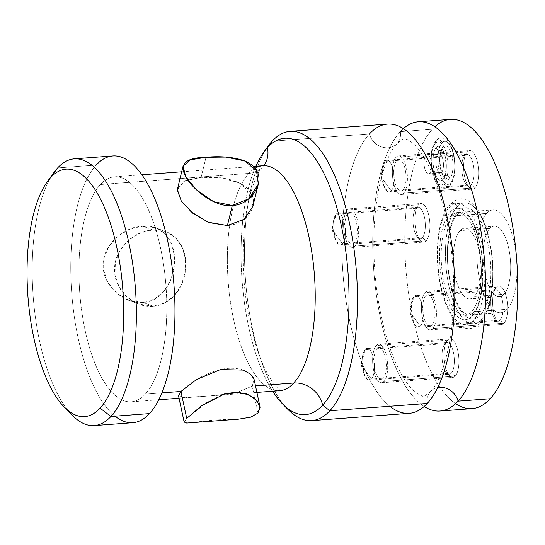 <?xml version="1.0" encoding="UTF-8"?>
<svg xmlns="http://www.w3.org/2000/svg" width="545" height="545" viewBox="0 0 545 545"><rect width="100%" height="100%" fill="white"/><g stroke="black" fill="none" stroke-linecap="round" stroke-linejoin="round"><path stroke-width="0.41" stroke-dasharray="2.73 2.04" d="M460.144 230.61A35.452 13.591 -94.3 0 0 455.341 276.431A35.452 13.591 -94.3 0 0 474.266 296.494A35.452 13.591 -94.3 0 0 479.075 250.673A35.452 13.591 -94.3 0 0 460.144 230.61A35.452 13.591 -94.3 0 0 454.305 270.599A35.452 13.591 -94.3 0 0 469.851 298.905A35.452 13.591 -94.3 0 0 474.266 296.494L503.955 294.266A35.452 13.591 85.7 0 1 499.54 296.684A35.452 13.591 85.7 0 1 483.994 268.378A35.452 13.591 85.7 0 1 489.832 228.389L460.144 230.61L489.832 228.389A35.452 13.591 85.7 0 1 494.247 225.977A35.452 13.591 85.7 0 1 509.793 254.277A35.452 13.591 85.7 0 1 503.955 294.266L474.266 296.494A35.452 13.591 -94.3 0 0 480.104 256.497A35.452 13.591 -94.3 0 0 464.558 228.198A35.452 13.591 -94.3 0 0 460.144 230.61M507.163 309.24A51.571 19.77 -94.3 0 0 514.153 242.593A51.571 19.77 -94.3 0 0 486.624 213.415A51.571 19.77 -94.3 0 0 479.634 280.062A51.571 19.77 -94.3 0 0 507.163 309.24L471.541 311.91A51.571 19.77 -94.3 0 0 480.029 253.738A51.571 19.77 -94.3 0 0 457.419 212.57A51.571 19.77 -94.3 0 0 451.001 216.079L486.624 213.415A51.571 19.77 85.7 0 1 493.041 209.907A51.571 19.77 85.7 0 1 515.652 251.075A51.571 19.77 85.7 0 1 507.163 309.24A51.571 19.77 85.7 0 1 500.739 312.755A51.571 19.77 85.7 0 1 478.129 271.587A51.571 19.77 85.7 0 1 486.624 213.415L451.001 216.079A51.571 19.77 -94.3 0 0 442.506 274.251A51.571 19.77 -94.3 0 0 465.117 315.419A51.571 19.77 -94.3 0 0 471.541 311.91L507.163 309.24M503.955 294.266A35.452 13.591 85.7 0 1 485.03 274.21A35.452 13.591 85.7 0 1 489.832 228.389A35.452 13.591 85.7 0 1 508.757 248.452A35.452 13.591 85.7 0 1 503.955 294.266M434.876 126.747A145.031 55.597 -94.3 0 0 432.383 129.24A145.031 55.597 -94.3 0 0 406.12 271.798A145.031 55.597 -94.3 0 0 455.6 403.641M447.547 340.162A19.341 7.412 85.7 0 1 457.875 351.109A19.341 7.412 85.7 0 1 455.252 376.098A19.341 7.412 85.7 0 1 444.931 365.157A19.341 7.412 85.7 0 1 447.547 340.162A19.341 7.412 85.7 0 1 457.875 351.109A19.341 7.412 85.7 0 1 455.252 376.098L451.342 373.1A15.846 6.077 -94.3 0 0 453.488 352.615A15.846 6.077 -94.3 0 0 445.027 343.65L447.547 340.162L445.027 343.65A15.846 6.077 -94.3 0 0 444.597 344.181A15.846 6.077 -94.3 0 0 442.131 358.828A15.846 6.077 -94.3 0 0 446.75 372.937A15.846 6.077 -94.3 0 0 451.342 373.1L455.252 376.098A19.341 7.412 85.7 0 1 449.645 375.907A19.341 7.412 85.7 0 1 444.012 358.685A19.341 7.412 85.7 0 1 447.023 340.816A19.341 7.412 85.7 0 1 447.547 340.162L376.309 345.496A19.341 7.412 -94.3 0 0 373.686 370.491A19.341 7.412 -94.3 0 0 384.007 381.432A19.341 7.412 -94.3 0 0 386.63 356.437A19.341 7.412 -94.3 0 0 376.309 345.496A19.341 7.412 -94.3 0 0 373.121 367.31A19.341 7.412 -94.3 0 0 381.602 382.747A19.341 7.412 -94.3 0 0 384.007 381.432L455.252 376.098A19.341 7.412 85.7 0 1 452.847 377.419A19.341 7.412 85.7 0 1 444.366 361.975A19.341 7.412 85.7 0 1 447.547 340.162A19.341 7.412 85.7 0 1 449.959 338.847A19.341 7.412 85.7 0 1 458.434 354.284A19.341 7.412 85.7 0 1 455.252 376.098L384.007 381.432A19.341 7.412 -94.3 0 0 387.195 359.618A19.341 7.412 -94.3 0 0 378.714 344.181A19.341 7.412 -94.3 0 0 376.309 345.496L447.547 340.162A19.341 7.412 -94.3 0 0 444.931 365.157A19.341 7.412 -94.3 0 0 455.252 376.098A19.341 7.412 -94.3 0 0 457.875 351.109A19.341 7.412 -94.3 0 0 447.547 340.162M418.533 204.811A19.341 7.412 85.7 0 1 428.854 215.752A19.341 7.412 85.7 0 1 426.238 240.747A19.341 7.412 85.7 0 1 415.91 229.806A19.341 7.412 85.7 0 1 418.533 204.811A19.341 7.412 85.7 0 1 428.854 215.752A19.341 7.412 85.7 0 1 426.238 240.747L422.327 237.743A15.846 6.077 -94.3 0 0 424.473 217.264A15.846 6.077 -94.3 0 0 416.012 208.292L418.533 204.811L416.012 208.292A15.846 6.077 -94.3 0 0 415.576 208.83A15.846 6.077 -94.3 0 0 413.11 223.47A15.846 6.077 -94.3 0 0 417.729 237.586A15.846 6.077 -94.3 0 0 422.327 237.743L426.238 240.747A19.341 7.412 85.7 0 1 420.631 240.556A19.341 7.412 85.7 0 1 414.99 223.334A19.341 7.412 85.7 0 1 418.001 205.465A19.341 7.412 85.7 0 1 418.533 204.811L347.288 210.145A19.341 7.412 -94.3 0 0 344.672 235.133A19.341 7.412 -94.3 0 0 354.993 246.081A19.341 7.412 -94.3 0 0 357.615 221.086A19.341 7.412 -94.3 0 0 347.288 210.145A19.341 7.412 -94.3 0 0 344.106 231.959A19.341 7.412 -94.3 0 0 352.581 247.396A19.341 7.412 -94.3 0 0 354.993 246.081L426.238 240.747A19.341 7.412 85.7 0 1 423.826 242.062A19.341 7.412 85.7 0 1 415.351 226.625A19.341 7.412 85.7 0 1 418.533 204.811A19.341 7.412 85.7 0 1 420.938 203.496A19.341 7.412 85.7 0 1 429.419 218.933A19.341 7.412 85.7 0 1 426.238 240.747L354.993 246.081A19.341 7.412 -94.3 0 0 358.174 224.268A19.341 7.412 -94.3 0 0 349.699 208.824A19.341 7.412 -94.3 0 0 347.288 210.145L418.533 204.811A19.341 7.412 -94.3 0 0 415.91 229.806A19.341 7.412 -94.3 0 0 426.238 240.747A19.341 7.412 -94.3 0 0 428.854 215.752A19.341 7.412 -94.3 0 0 418.533 204.811M496.304 287.242A19.341 7.412 85.7 0 1 506.632 298.183A19.341 7.412 85.7 0 1 504.009 323.178A19.341 7.412 85.7 0 1 493.681 312.237A19.341 7.412 85.7 0 1 496.304 287.242A19.341 7.412 85.7 0 1 506.632 298.183A19.341 7.412 85.7 0 1 504.009 323.178L500.099 320.174A15.846 6.077 -94.3 0 0 502.245 299.696A15.846 6.077 -94.3 0 0 493.784 290.73L496.304 287.242L493.784 290.73A15.846 6.077 -94.3 0 0 493.354 291.262A15.846 6.077 -94.3 0 0 490.881 305.909A15.846 6.077 -94.3 0 0 495.507 320.017A15.846 6.077 -94.3 0 0 500.099 320.174L504.009 323.178A19.341 7.412 85.7 0 1 498.403 322.987A19.341 7.412 85.7 0 1 492.762 305.765A19.341 7.412 85.7 0 1 495.773 287.896A19.341 7.412 85.7 0 1 496.304 287.242L425.059 292.576A19.341 7.412 -94.3 0 0 422.443 317.572A19.341 7.412 -94.3 0 0 432.764 328.512A19.341 7.412 -94.3 0 0 435.387 303.517A19.341 7.412 -94.3 0 0 425.059 292.576A19.341 7.412 -94.3 0 0 421.878 314.39A19.341 7.412 -94.3 0 0 430.359 329.827A19.341 7.412 -94.3 0 0 432.764 328.512L504.009 323.178A19.341 7.412 85.7 0 1 501.598 324.493A19.341 7.412 85.7 0 1 493.123 309.056A19.341 7.412 85.7 0 1 496.304 287.242A19.341 7.412 85.7 0 1 498.716 285.927A19.341 7.412 85.7 0 1 507.191 301.365A19.341 7.412 85.7 0 1 504.009 323.178L432.764 328.512A19.341 7.412 -94.3 0 0 435.952 306.699A19.341 7.412 -94.3 0 0 427.471 291.262A19.341 7.412 -94.3 0 0 425.059 292.576L496.304 287.242A19.341 7.412 -94.3 0 0 493.681 312.237A19.341 7.412 -94.3 0 0 504.009 323.178A19.341 7.412 -94.3 0 0 506.632 298.183A19.341 7.412 -94.3 0 0 496.304 287.242M467.29 151.892A19.341 7.412 85.7 0 1 477.611 162.832A19.341 7.412 85.7 0 1 474.988 187.827A19.341 7.412 85.7 0 1 464.667 176.88A19.341 7.412 85.7 0 1 467.29 151.892A19.341 7.412 85.7 0 1 477.611 162.832A19.341 7.412 85.7 0 1 474.988 187.827L471.084 184.823A15.846 6.077 -94.3 0 0 473.23 164.345A15.846 6.077 -94.3 0 0 464.769 155.373L467.29 151.892L464.769 155.373A15.846 6.077 -94.3 0 0 464.333 155.911A15.846 6.077 -94.3 0 0 461.867 170.551A15.846 6.077 -94.3 0 0 466.486 184.666A15.846 6.077 -94.3 0 0 471.084 184.823L474.988 187.827A19.341 7.412 85.7 0 1 469.388 187.63A19.341 7.412 85.7 0 1 463.747 170.408A19.341 7.412 85.7 0 1 466.758 152.546A19.341 7.412 85.7 0 1 467.29 151.892L396.045 157.226A19.341 7.412 -94.3 0 0 393.422 182.214A19.341 7.412 -94.3 0 0 403.75 193.155A19.341 7.412 -94.3 0 0 406.366 168.167A19.341 7.412 -94.3 0 0 396.045 157.226A19.341 7.412 -94.3 0 0 392.863 179.033A19.341 7.412 -94.3 0 0 401.338 194.476A19.341 7.412 -94.3 0 0 403.75 193.155L474.988 187.827A19.341 7.412 85.7 0 1 472.583 189.142A19.341 7.412 85.7 0 1 464.102 173.705A19.341 7.412 85.7 0 1 467.29 151.892A19.341 7.412 85.7 0 1 469.695 150.577A19.341 7.412 85.7 0 1 478.176 166.014A19.341 7.412 85.7 0 1 474.988 187.827L403.75 193.155A19.341 7.412 -94.3 0 0 406.931 171.341A19.341 7.412 -94.3 0 0 398.45 155.904A19.341 7.412 -94.3 0 0 396.045 157.226L467.29 151.892A19.341 7.412 -94.3 0 0 464.667 176.88A19.341 7.412 -94.3 0 0 474.988 187.827A19.341 7.412 -94.3 0 0 477.611 162.832A19.341 7.412 -94.3 0 0 467.29 151.892M435.401 143.315A21.596 8.277 85.7 0 1 446.927 155.536A21.596 8.277 85.7 0 1 443.998 183.44A21.596 8.277 85.7 0 1 432.471 171.225A21.596 8.277 85.7 0 1 435.401 143.315A21.596 8.277 -94.3 0 0 432.471 171.225A21.596 8.277 -94.3 0 0 443.998 183.44A3.604 3.134 42.7 0 0 446.539 186.322A3.604 3.134 42.7 0 0 449.966 185.634A3.604 3.134 42.7 0 0 450.633 182.943A21.596 8.277 -94.3 0 0 453.563 155.039A21.596 8.277 -94.3 0 0 442.036 142.817A21.596 8.277 -94.3 0 0 439.106 170.728A21.596 8.277 -94.3 0 0 450.633 182.943A21.596 8.277 85.7 0 1 439.106 170.728A21.596 8.277 85.7 0 1 442.036 142.817A3.604 3.134 42.7 0 0 439.495 139.936A3.604 3.134 42.7 0 0 436.068 140.624A3.604 3.134 42.7 0 0 435.401 143.315A3.604 3.134 -137.3 0 1 436.068 140.624A3.604 3.134 -137.3 0 1 439.495 139.936A3.604 3.134 -137.3 0 1 442.036 142.817A21.596 8.277 85.7 0 1 453.563 155.039A21.596 8.277 85.7 0 1 450.633 182.943A3.604 3.134 -137.3 0 1 449.966 185.634A3.604 3.134 -137.3 0 1 446.539 186.322A3.604 3.134 -137.3 0 1 443.998 183.44A21.596 8.277 -94.3 0 0 446.927 155.536A21.596 8.277 -94.3 0 0 435.401 143.315M473.367 320.426A60.733 23.278 85.7 0 1 440.946 286.057A60.733 23.278 85.7 0 1 449.175 207.563A60.733 23.278 85.7 0 1 481.596 241.932A60.733 23.278 85.7 0 1 473.367 320.426A4.258 3.699 42.7 0 0 476.371 323.832A4.258 3.699 42.7 0 0 480.418 323.015A4.258 3.699 42.7 0 0 481.208 319.84A60.733 23.278 85.7 0 1 448.787 285.471A60.733 23.278 85.7 0 1 457.017 206.977A4.258 3.699 42.7 0 0 454.012 203.571A4.258 3.699 42.7 0 0 449.966 204.389A4.258 3.699 42.7 0 0 449.175 207.563A60.733 23.278 -94.3 0 0 440.946 286.057A60.733 23.278 -94.3 0 0 473.367 320.426A60.733 23.278 -94.3 0 0 481.596 241.932A60.733 23.278 -94.3 0 0 449.175 207.563A4.258 3.699 -137.3 0 1 449.966 204.389A4.258 3.699 -137.3 0 1 454.012 203.571A4.258 3.699 -137.3 0 1 457.017 206.977A60.733 23.278 85.7 0 1 489.437 241.346A60.733 23.278 85.7 0 1 481.208 319.84A4.258 3.699 -137.3 0 1 480.418 323.015A4.258 3.699 -137.3 0 1 476.371 323.832A4.258 3.699 -137.3 0 1 473.367 320.426M443.105 179.251A17.079 6.547 -94.3 0 0 445.415 157.171A17.079 6.547 -94.3 0 0 436.3 147.504A17.079 6.547 -94.3 0 0 433.983 169.584A17.079 6.547 -94.3 0 0 443.105 179.251A3.604 3.134 -137.3 0 1 443.773 176.56A3.604 3.134 -137.3 0 1 447.2 175.872A3.604 3.134 -137.3 0 1 449.741 178.753A17.079 6.547 -94.3 0 0 452.05 156.674A17.079 6.547 -94.3 0 0 442.935 147.014A3.604 3.134 -137.3 0 1 442.261 149.698A3.604 3.134 -137.3 0 1 438.834 150.386A3.604 3.134 -137.3 0 1 436.3 147.504A17.079 6.547 85.7 0 1 445.415 157.171A17.079 6.547 85.7 0 1 443.105 179.251A17.079 6.547 85.7 0 1 433.983 169.584A17.079 6.547 85.7 0 1 436.3 147.504A3.604 3.134 42.7 0 0 438.834 150.386A3.604 3.134 42.7 0 0 442.261 149.698A3.604 3.134 42.7 0 0 442.935 147.014A17.079 6.547 -94.3 0 0 440.619 169.086A17.079 6.547 -94.3 0 0 449.741 178.753A3.604 3.134 42.7 0 0 447.2 175.872A3.604 3.134 42.7 0 0 443.773 176.56A3.604 3.134 42.7 0 0 443.105 179.251M441.627 172.363A9.667 3.706 85.7 0 1 436.463 166.893A9.667 3.706 85.7 0 1 437.771 154.392A9.667 3.706 85.7 0 1 442.935 159.869A9.667 3.706 85.7 0 1 441.627 172.363A9.667 3.706 85.7 0 1 440.421 173.017A9.667 3.706 85.7 0 1 436.184 165.298A9.667 3.706 85.7 0 1 437.771 154.392L425.897 155.284A9.667 3.706 -94.3 0 0 424.31 166.191A9.667 3.706 -94.3 0 0 428.547 173.91A9.667 3.706 -94.3 0 0 429.753 173.249L441.627 172.363L429.753 173.249A9.667 3.706 -94.3 0 0 431.347 162.342A9.667 3.706 -94.3 0 0 427.103 154.623A9.667 3.706 -94.3 0 0 425.897 155.284L437.771 154.392A9.667 3.706 85.7 0 1 438.977 153.738A9.667 3.706 85.7 0 1 443.214 161.456A9.667 3.706 85.7 0 1 441.627 172.363M450.15 212.128A55.822 21.398 -94.3 0 0 442.588 284.272A55.822 21.398 -94.3 0 0 472.392 315.862A55.822 21.398 -94.3 0 0 479.954 243.717A55.822 21.398 -94.3 0 0 450.15 212.128A4.258 3.699 42.7 0 0 453.154 215.534A4.258 3.699 42.7 0 0 457.201 214.716A4.258 3.699 42.7 0 0 457.991 211.542A55.822 21.398 85.7 0 1 487.795 243.131A55.822 21.398 85.7 0 1 480.234 315.276A55.822 21.398 85.7 0 1 450.429 283.686A55.822 21.398 85.7 0 1 457.991 211.542A55.822 21.398 -94.3 0 0 450.429 283.686A55.822 21.398 -94.3 0 0 480.234 315.276A4.258 3.699 42.7 0 0 477.229 311.869A4.258 3.699 42.7 0 0 473.183 312.687A4.258 3.699 42.7 0 0 472.392 315.862A55.822 21.398 85.7 0 1 442.588 284.272A55.822 21.398 85.7 0 1 450.15 212.128A55.822 21.398 85.7 0 1 479.954 243.717A55.822 21.398 85.7 0 1 472.392 315.862A4.258 3.699 -137.3 0 1 473.183 312.687A4.258 3.699 -137.3 0 1 477.229 311.869A4.258 3.699 -137.3 0 1 480.234 315.276A55.822 21.398 -94.3 0 0 487.795 243.131A55.822 21.398 -94.3 0 0 457.991 211.542A4.258 3.699 -137.3 0 1 457.201 214.716A4.258 3.699 -137.3 0 1 453.154 215.534A4.258 3.699 -137.3 0 1 450.15 212.128M471.541 311.91A51.571 19.77 85.7 0 1 444.012 282.726A51.571 19.77 85.7 0 1 451.001 216.079A51.571 19.77 85.7 0 1 478.53 245.264A51.571 19.77 85.7 0 1 471.541 311.91M472.093 408.621A145.031 55.597 85.7 0 1 408.505 292.835A145.031 55.597 85.7 0 1 432.383 129.24L400.309 131.638A145.031 55.597 -94.3 0 1 403.375 128.634A145.031 55.597 -94.3 0 0 400.309 131.638L432.383 129.24A145.031 55.597 85.7 0 1 450.443 119.369M400.309 131.638A145.031 55.597 -94.3 0 0 374.122 275.034A145.031 55.597 -94.3 0 0 424.173 406.468A145.031 55.597 -94.3 0 1 374.122 275.034A145.031 55.597 -94.3 0 1 400.309 131.638A16.759 14.572 -137.3 0 1 397.08 143.553A16.759 14.572 42.7 0 0 400.309 131.638M437.71 387.563A16.759 14.572 42.7 0 0 430.468 391.548A16.759 14.572 42.7 0 0 427.239 403.457A16.759 14.572 -137.3 0 1 430.468 391.548A16.759 14.572 -137.3 0 1 437.71 387.563M389.839 406.257A145.031 55.597 85.7 0 1 342.914 272.854A145.031 55.597 85.7 0 1 369.462 133.947A16.759 14.572 42.7 0 0 381.432 146.857A16.759 14.572 42.7 0 0 397.08 143.553A16.759 14.572 -137.3 0 1 381.432 146.857A16.759 14.572 -137.3 0 1 369.462 133.947A145.031 55.597 85.7 0 1 387.522 124.076M272.084 141.237L369.462 133.947L272.084 141.237M409.172 413.335A145.031 55.597 85.7 0 1 345.584 297.55A145.031 55.597 85.7 0 1 369.462 133.947M265.892 149.432A145.031 55.597 -94.3 0 0 245.536 280.144A145.031 55.597 -94.3 0 0 285.124 406.366M287.815 409.302A145.031 55.597 85.7 0 1 245.536 280.144A145.031 55.597 85.7 0 1 268.113 146.128M255.843 166.252A138.587 53.124 -94.3 0 0 272.677 391.228A138.587 53.124 -94.3 0 1 255.843 166.252M262.867 165.728A112.801 43.239 85.7 0 0 248.82 173.405L100.396 184.517L248.82 173.405A112.801 43.239 85.7 0 0 230.249 300.649A112.801 43.239 85.7 0 0 279.708 390.704A112.801 43.239 85.7 0 1 230.249 300.649A112.801 43.239 85.7 0 1 248.82 173.405A25.785 22.42 42.7 0 0 262.649 166.92A25.785 22.42 42.7 0 0 263.773 165.578A25.785 22.42 -137.3 0 1 262.649 166.92A25.785 22.42 -137.3 0 1 248.82 173.405A112.801 43.239 85.7 0 1 255.019 168.276M182.262 397.557L209.042 395.99L235.181 393.177L252.199 386.132L255.51 385.887L252.199 386.132C259.113 379.184 248.963 368.256 231.87 368.27C211.978 367.725 187.943 383.673 180.954 391.467M100.396 184.517A112.801 43.239 -94.3 0 0 81.825 311.754A112.801 43.239 -94.3 0 0 131.284 401.815A112.801 43.239 -94.3 0 0 145.331 394.13L161.872 392.891L145.331 394.13A112.801 43.239 -94.3 0 0 163.909 266.887A112.801 43.239 -94.3 0 0 114.443 176.832A112.801 43.239 -94.3 0 0 100.396 184.517A112.801 43.239 85.7 0 1 160.618 248.343A112.801 43.239 85.7 0 1 145.331 394.13A112.801 43.239 85.7 0 1 85.109 330.304A112.801 43.239 85.7 0 1 100.396 184.517M153.043 306.242C133.539 308 114.218 290.09 114.559 269.734C114.069 249.167 133.334 231.08 152.641 229.956C172.029 228.089 185.913 243.956 185.797 264.373C186.077 284.96 172.493 305.098 153.043 306.242L143.022 302.386L128.627 300.22L117.018 293.435L108.101 282.889L103.686 270.579L104.027 258.037L109.164 245.856L118.599 235.665L130.398 228.948L142.62 226.1L152.641 229.956L140.249 233.001L129.076 239.82L120.295 249.883L115.37 261.947L114.995 275.116L119.226 287.256L127.394 297.298L138.416 303.987L153.043 306.242L164.822 302.945L174.454 295.519L181.444 284.831L185.205 272.241L185.464 259.059L182.228 247.294L175.64 237.811L166.341 231.857L152.641 229.956L142.62 226.1C124.212 226.475 101.99 245.645 103.257 265.429C102.174 284.981 124.655 304.914 143.022 302.386C161.627 302.155 175.245 279.68 174.502 259.856C174.972 240.032 161.136 223.716 142.62 226.1L155.727 227.769L164.822 233.546L171.171 243.016L174.196 254.747L174.039 267.295L170.524 280.437L163.752 291.609L154.351 299.178L143.022 302.386L153.043 306.242M227.408 225.521C247.035 224.295 258.596 206.065 251.184 193.421C244.439 180.238 220.337 175.756 201.125 177.329L184.081 181.131L177.452 189.878M190.804 211.61L181.424 201.207L177.5 191.595M177.69 188.175L185.075 180.667L201.125 177.329L206.017 157.287L201.125 177.329L220.807 177.834L239.119 182.841L250.904 192.923L252.88 206.344M132.844 422.702A133.75 51.271 85.7 0 1 74.202 315.923A133.75 51.271 85.7 0 1 96.22 165.046L57.634 167.935L96.22 165.046A133.75 51.271 -94.3 0 0 71.736 293.149A133.75 51.271 -94.3 0 0 115.015 416.176M96.22 165.046A133.75 51.271 85.7 0 1 112.883 155.945M50.651 177.588A133.75 51.271 -94.3 0 0 33.15 296.037A133.75 51.271 -94.3 0 0 68.091 410.562M72.138 415.147A133.75 51.271 85.7 0 1 33.15 296.037A133.75 51.271 85.7 0 1 53.975 172.452M254.174 379.661L252.199 386.132L257.976 413.083L252.199 386.132L235.651 393.088L210.097 395.915L187.732 397.523L178.549 395.908M238.376 419.194L186.676 423.063M257.976 413.083L251.62 416.864L241.169 418.942L214.607 419.991L186.594 423.063L184.217 422.334L186.731 418.417L208.04 401.454L223.641 394.178L238.301 392.271M425.897 155.284A9.667 3.706 -94.3 0 0 424.589 167.778A9.667 3.706 -94.3 0 0 429.753 173.249A9.667 3.706 -94.3 0 0 431.061 160.755A9.667 3.706 -94.3 0 0 425.897 155.284M445.027 343.65L365.13 349.631A15.846 6.077 -94.3 0 0 362.52 367.507A15.846 6.077 -94.3 0 0 369.469 380.158A15.846 6.077 -94.3 0 0 371.438 379.075L451.342 373.1A15.846 6.077 85.7 0 1 449.366 374.177A15.846 6.077 85.7 0 1 442.417 361.526A15.846 6.077 85.7 0 1 445.027 343.65A15.846 6.077 85.7 0 1 447.002 342.567A15.846 6.077 85.7 0 1 453.951 355.224A15.846 6.077 85.7 0 1 451.342 373.1L371.438 379.075A15.846 6.077 -94.3 0 0 374.047 361.199A15.846 6.077 -94.3 0 0 367.098 348.548A15.846 6.077 -94.3 0 0 365.13 349.631L445.027 343.65M362.507 356.437L361.165 364.884L365.13 349.631C371.772 341.293 378.475 372.562 371.438 379.075L361.165 364.884L371.438 379.075L367.398 379.415L363.753 373.039L362.507 356.437L365.13 349.631L361.165 364.884L363.753 373.039M416.012 208.292L336.108 214.274A15.846 6.077 -94.3 0 0 333.499 232.15A15.846 6.077 -94.3 0 0 340.448 244.8A15.846 6.077 -94.3 0 0 342.423 243.724L422.327 237.743A15.846 6.077 85.7 0 1 420.352 238.819A15.846 6.077 85.7 0 1 413.403 226.168A15.846 6.077 85.7 0 1 416.012 208.292A15.846 6.077 85.7 0 1 417.988 207.216A15.846 6.077 85.7 0 1 424.937 219.867A15.846 6.077 85.7 0 1 422.327 237.743L342.423 243.724A15.846 6.077 -94.3 0 0 345.033 225.848A15.846 6.077 -94.3 0 0 338.084 213.197A15.846 6.077 -94.3 0 0 336.108 214.274L416.012 208.292M333.492 221.086L332.15 229.534L336.108 214.274C342.757 205.935 349.461 237.211 342.423 243.724L332.15 229.534L342.423 243.724L338.384 244.065L334.732 237.688L333.492 221.086L336.108 214.274L332.15 229.534L334.732 237.688M493.784 290.73L413.88 296.705A15.846 6.077 -94.3 0 0 411.271 314.581A15.846 6.077 -94.3 0 0 418.219 327.238A15.846 6.077 -94.3 0 0 420.195 326.155L500.099 320.174A15.846 6.077 85.7 0 1 498.123 321.257A15.846 6.077 85.7 0 1 491.174 308.606A15.846 6.077 85.7 0 1 493.784 290.73A15.846 6.077 85.7 0 1 495.759 289.647A15.846 6.077 85.7 0 1 502.708 302.298A15.846 6.077 85.7 0 1 500.099 320.174L420.195 326.155A15.846 6.077 -94.3 0 0 422.804 308.279A15.846 6.077 -94.3 0 0 415.855 295.628A15.846 6.077 -94.3 0 0 413.88 296.705L493.784 290.73M411.264 303.517L409.922 311.965L413.88 296.705C420.529 288.373 427.232 319.642 420.195 326.155L409.922 311.965L420.195 326.155L416.155 326.496L412.504 320.119L411.264 303.517L413.88 296.705L409.922 311.965L412.504 320.119M464.769 155.373L384.865 161.354A15.846 6.077 -94.3 0 0 382.256 179.23A15.846 6.077 -94.3 0 0 389.205 191.881A15.846 6.077 -94.3 0 0 391.181 190.804L471.084 184.823A15.846 6.077 85.7 0 1 469.109 185.899A15.846 6.077 85.7 0 1 462.16 173.249A15.846 6.077 85.7 0 1 464.769 155.373A15.846 6.077 85.7 0 1 466.745 154.296A15.846 6.077 85.7 0 1 473.694 166.947A15.846 6.077 85.7 0 1 471.084 184.823L391.181 190.804A15.846 6.077 -94.3 0 0 393.79 172.929A15.846 6.077 -94.3 0 0 386.841 160.278A15.846 6.077 -94.3 0 0 384.865 161.354L464.769 155.373M382.249 168.167L380.901 176.614L384.865 161.354C391.514 153.016 398.218 184.285 391.181 190.804L380.901 176.614L391.181 190.804L387.134 191.145L383.489 184.769L382.249 168.167L384.865 161.354L380.901 176.614L383.489 184.769M442.935 147.014A17.079 6.547 85.7 0 1 452.05 156.674A17.079 6.547 85.7 0 1 449.741 178.753A17.079 6.547 85.7 0 1 440.619 169.086A17.079 6.547 85.7 0 1 442.935 147.014M481.208 319.84A60.733 23.278 -94.3 0 0 489.437 241.346A60.733 23.278 -94.3 0 0 457.017 206.977A60.733 23.278 -94.3 0 0 448.787 285.471A60.733 23.278 -94.3 0 0 481.208 319.84M383.312 378.189A15.846 6.077 85.7 0 1 374.851 369.224A15.846 6.077 85.7 0 1 377.004 348.739A15.846 6.077 85.7 0 1 385.465 357.711A15.846 6.077 85.7 0 1 383.312 378.189M354.298 242.832A15.846 6.077 85.7 0 1 345.837 233.866A15.846 6.077 85.7 0 1 347.983 213.388A15.846 6.077 85.7 0 1 356.444 222.353A15.846 6.077 85.7 0 1 354.298 242.832M432.069 325.27A15.846 6.077 85.7 0 1 423.608 316.298A15.846 6.077 85.7 0 1 425.754 295.819A15.846 6.077 85.7 0 1 434.215 304.784A15.846 6.077 85.7 0 1 432.069 325.27M403.055 189.912A15.846 6.077 85.7 0 1 394.594 180.947A15.846 6.077 85.7 0 1 396.74 160.468A15.846 6.077 85.7 0 1 405.201 169.434A15.846 6.077 85.7 0 1 403.055 189.912M499.54 296.684L469.851 298.905M464.558 228.198L494.247 225.977M457.419 212.57L493.041 209.907M500.739 312.755L465.117 315.419M430.468 391.548C420.781 399.696 423.315 395.125 419.371 395.064L414.479 391.589C410.051 387.768 405.357 381.35 400.398 372.337C387.461 348.637 377.317 308.804 374.667 268.569C372.651 237.763 374.238 210.125 379.422 185.654C384.382 164.61 390.268 150.577 397.08 143.553C405.303 136.509 402.966 139.656 406.1 139.213C407.646 139.472 409.997 140.93 413.151 143.58C420.447 149.895 427.75 162.076 435.046 180.129C447.588 212.053 454.905 258.705 453.631 300.424C453.018 345.121 440.503 382.536 430.468 391.548M281.274 390.84C281.963 390.976 278.005 391.024 268.951 376.316C264.107 368.079 259.652 357.431 255.591 344.365L248.629 315.746C243.438 287.392 241.912 259.352 244.044 231.611C245.066 219.185 246.79 208.006 249.222 198.067C253.8 181.383 258.276 171.001 262.649 166.92L264.393 165.353M256.906 392.407L208.926 396.004M131.284 401.815L158.758 399.757M179.046 398.238L196.132 396.958M128.273 300.084L138.519 304.028M156.068 227.899L166.314 231.843M114.443 176.832L141.918 174.775M181.689 171.798L253.364 166.436M440.421 173.017L428.547 173.91M438.977 153.738L427.103 154.623M449.645 375.907L446.75 372.937M447.023 340.816L444.597 344.181M369.469 380.158L449.366 374.177M447.002 342.567L367.098 348.548M415.576 208.83L418.001 205.465M417.729 237.586L420.631 240.556M340.448 244.8L420.352 238.819M417.988 207.216L338.084 213.197M493.354 291.262L495.773 287.896M495.507 320.017L498.403 322.987M418.219 327.238L498.123 321.257M495.759 289.647L415.855 295.628M464.333 155.911L466.758 152.546M466.486 184.666L469.388 187.63M389.205 191.881L469.109 185.899M466.745 154.296L386.841 160.278M443.773 176.56C448.262 171.185 445.299 151.319 441.62 149.637L442.261 149.698C437.771 155.08 440.742 174.945 444.413 176.621L443.773 176.56M449.966 185.634C446.273 190.225 437.615 190.001 433.309 175.749C430.121 163.99 429.44 149.03 436.068 140.624C439.76 136.039 448.419 136.257 452.725 150.515C455.913 162.274 456.601 177.234 449.966 185.634M480.418 323.015C469.885 332.45 461.717 329.555 452.847 317.864C446.811 308.92 442.417 296.752 439.672 281.37C434.27 251.17 438.18 216.712 449.966 204.389C460.498 194.953 468.666 197.849 477.536 209.539C483.572 218.484 487.959 230.651 490.711 246.033C496.114 276.233 492.203 310.691 480.418 323.015M457.201 214.716C449.298 220.705 443.93 257.744 451.042 284.776C453.079 294.797 458.413 308.048 464.095 312.919L467.665 314.996C467.971 315.964 469.81 315.194 473.183 312.687C481.085 306.699 486.447 269.659 479.341 242.627C477.304 232.606 471.97 219.356 466.288 214.485L462.719 212.407C462.412 211.44 460.573 212.209 457.201 214.716M381.602 382.747L452.847 377.419M378.714 344.181L449.959 338.847M352.581 247.396L423.826 242.062M349.699 208.824L420.938 203.496M430.359 329.827L501.598 324.493M427.471 291.262L498.716 285.927M401.338 194.476L472.583 189.142M398.45 155.904L469.695 150.577"/><path stroke-width="0.82" d="M455.6 403.641A145.031 55.597 -94.3 0 0 490.159 398.749A145.031 55.597 -94.3 0 0 510.522 214.737A145.031 55.597 -94.3 0 0 434.876 126.747M418.376 121.767L450.443 119.369A145.031 55.597 85.7 0 1 514.037 235.154A145.031 55.597 85.7 0 1 490.159 398.749L458.086 401.147A145.031 55.597 -94.3 0 0 481.971 237.552A145.031 55.597 -94.3 0 0 418.376 121.767A145.031 55.597 -94.3 0 0 403.375 128.634A145.031 55.597 -94.3 0 1 478.612 217.918A145.031 55.597 -94.3 0 1 458.086 401.147L490.159 398.749A145.031 55.597 85.7 0 1 472.093 408.621L440.026 411.025A145.031 55.597 -94.3 0 0 458.086 401.147A16.759 14.572 42.7 0 0 437.71 387.563A16.759 14.572 -137.3 0 1 458.086 401.147A145.031 55.597 -94.3 0 1 424.173 406.468A145.031 55.597 -94.3 0 0 440.026 411.025M369.462 133.947A145.031 55.597 85.7 0 1 446.893 216.018A145.031 55.597 85.7 0 1 427.239 403.457A145.031 55.597 85.7 0 1 389.839 406.257M290.151 131.365L387.522 124.076A145.031 55.597 85.7 0 1 451.117 239.861A145.031 55.597 85.7 0 1 427.239 403.457L329.861 410.746A145.031 55.597 -94.3 0 0 353.739 247.151A145.031 55.597 -94.3 0 0 290.151 131.365A145.031 55.597 -94.3 0 0 272.084 141.237A145.031 55.597 -94.3 0 0 265.892 149.432M263.637 152.348L268.113 146.128A145.031 55.597 85.7 0 1 272.084 141.237A145.031 55.597 85.7 0 1 349.515 223.307A145.031 55.597 85.7 0 1 329.861 410.746L427.239 403.457A145.031 55.597 85.7 0 1 409.172 413.335L311.795 420.624A145.031 55.597 -94.3 0 0 329.861 410.746A145.031 55.597 85.7 0 1 287.815 409.302L282.46 403.818A138.587 53.124 -94.3 0 0 322.64 405.201L329.861 410.746L322.64 405.201A138.587 53.124 -94.3 0 0 341.415 226.093A138.587 53.124 -94.3 0 0 267.432 147.668A138.587 53.124 -94.3 0 0 263.637 152.348A138.587 53.124 -94.3 0 0 255.843 166.252A138.587 53.124 -94.3 0 1 267.432 147.668L272.084 141.237L267.432 147.668A25.785 22.42 -137.3 0 1 263.773 165.578A25.785 22.42 42.7 0 0 267.432 147.668A138.587 53.124 -94.3 0 1 341.415 226.093A138.587 53.124 -94.3 0 1 322.64 405.201A25.785 22.42 42.7 0 0 293.755 383.026A25.785 22.42 -137.3 0 1 322.64 405.201A138.587 53.124 -94.3 0 1 272.677 391.228A138.587 53.124 -94.3 0 0 282.46 403.818M285.124 406.366A145.031 55.597 -94.3 0 0 311.795 420.624M255.019 168.276A112.801 43.239 85.7 0 1 262.867 165.728A112.801 43.239 85.7 0 1 312.333 255.782A112.801 43.239 85.7 0 1 293.755 383.026A112.801 43.239 85.7 0 1 279.708 390.704L280.777 390.588M264.393 165.353L262.867 165.728A112.801 43.239 85.7 0 1 312.333 255.782A112.801 43.239 85.7 0 1 293.755 383.026L255.51 385.887L293.755 383.026A112.801 43.239 85.7 0 1 279.708 390.704L256.906 392.407M259.427 404.737L254.74 398.504L246.251 393.81L235.883 392.196L224.595 393.892L201.282 405.957L186.731 418.417L180.954 391.467L161.872 392.891L180.954 391.467L182.262 397.557M177.452 189.878L181.253 200.948L192.671 213.163L209.157 222.646L227.408 225.521L207.972 222.183L190.804 211.61M206.017 157.287L190.273 159.842L183.052 166.211L185.736 176.655L196.595 189.953L213.688 201.711L232.306 205.479L227.408 225.521L232.306 205.479C214.11 207.727 191.465 188.189 185.45 176.137C179.073 163.902 185.927 157.621 206.017 157.287C224.07 155.42 250.891 157.778 256.777 170.96C264.454 182.895 251.027 204.968 232.306 205.479L249.051 198.68L258.289 184.19L256.497 170.456L244.562 160.87L225.616 157.076L206.017 157.287M177.5 191.595L177.69 188.175M252.88 206.344L244.255 219.24L227.408 225.521M115.015 416.176A133.75 51.271 -94.3 0 0 149.507 413.594A133.75 51.271 -94.3 0 0 167.628 240.733A133.75 51.271 -94.3 0 0 96.22 165.046M74.29 158.833L112.883 155.945A133.75 51.271 85.7 0 1 171.532 262.724A133.75 51.271 85.7 0 1 149.507 413.594L110.914 416.482A133.75 51.271 -94.3 0 0 132.939 265.613A133.75 51.271 -94.3 0 0 74.29 158.833A133.75 51.271 -94.3 0 0 57.634 167.935A133.75 51.271 -94.3 0 0 50.651 177.588A124.083 47.565 -94.3 0 0 47.258 181.771A124.083 47.565 -94.3 0 0 27.938 296.425A124.083 47.565 -94.3 0 0 64.112 406.931A124.083 47.565 -94.3 0 0 100.082 408.164L110.914 416.482L149.507 413.594A133.75 51.271 85.7 0 1 132.844 422.702L94.258 425.591A133.75 51.271 -94.3 0 0 110.914 416.482A133.75 51.271 85.7 0 1 72.138 415.147L64.112 406.931M68.091 410.562A133.75 51.271 -94.3 0 0 94.258 425.591M47.258 181.771L53.975 172.452A133.75 51.271 85.7 0 1 57.634 167.935L50.651 177.588L57.634 167.935A133.75 51.271 85.7 0 1 129.036 243.622A133.75 51.271 85.7 0 1 110.914 416.482L100.082 408.164A124.083 47.565 -94.3 0 0 116.896 247.798A124.083 47.565 -94.3 0 0 50.651 177.588A124.083 47.565 -94.3 0 0 33.838 337.954A124.083 47.565 -94.3 0 0 100.082 408.164A124.083 47.565 -94.3 0 0 116.896 247.798A124.083 47.565 -94.3 0 0 50.651 177.588M238.301 392.271L249.079 394.934L257.022 400.779L260.04 407.483L257.976 413.083L259.911 406.461M184.23 422.409L178.542 395.902L180.954 391.467L196.472 379.579L220.48 369.558L243.288 370.089L250.768 374.306L254.174 379.661M257.976 413.083L250.652 417.177L238.376 419.194M186.676 423.063L184.305 421.741M180.954 391.467L186.731 418.417M158.758 399.757L179.046 398.238M141.918 174.775L181.689 171.798M253.364 166.436L262.867 165.728M183.1 166.034L177.704 188.114M258.241 184.38L252.853 206.46M259.863 406.195L254.174 379.688M238.349 419.194L186.69 423.063"/></g></svg>
